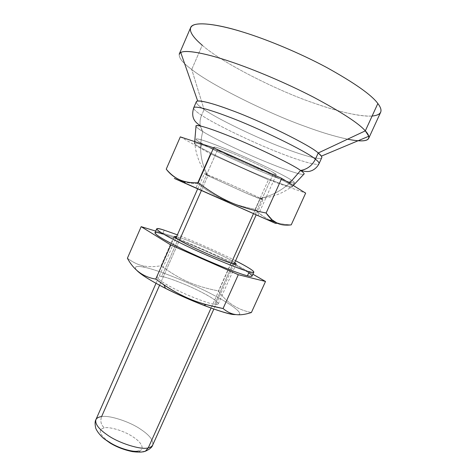 <?xml version="1.0" encoding="UTF-8"?>
<svg xmlns="http://www.w3.org/2000/svg" width="476" height="476" viewBox="0 0 476 476"><rect width="100%" height="100%" fill="white"/><g stroke="black" fill="none" stroke-linecap="round" stroke-linejoin="round"><path stroke-width="0.36" stroke-dasharray="2.38 1.78" d="M159.591 285.231L179.434 240.279M201.443 190.43L207.923 175.745L246.193 193.137L262.942 199.825L260.354 198.314L253.488 213.605L260.354 198.314C270.85 196.171 280.584 191.132 289.569 183.212C280.584 191.132 270.85 196.171 260.354 198.314L260.634 198.456C267.316 201.812 258.92 198.665 246.193 193.137L207.923 175.745C203.597 173.597 203.252 173.193 206.893 174.531L220.049 179.976C232.925 185.461 255.541 195.761 260.354 198.314C255.541 195.761 232.925 185.461 220.049 179.976L204.335 173.734L207.923 175.745C200.485 162.375 198.76 147.637 202.74 131.519C198.736 129.097 196.469 127.33 195.945 126.211C196.469 127.33 198.736 129.097 202.74 131.519C198.76 147.637 200.485 162.375 207.923 175.745L101.596 416.601C100.061 421.189 100.989 424.937 104.375 427.841C97.657 429.679 99.032 434.243 108.504 441.538C116.62 447.589 133.375 452.801 138.564 450.986L141.33 452.075M231.211 263.198L211.064 308.061L231.211 263.198M152.725 444.989C153.605 440.425 149.565 435.183 140.616 429.257C130.025 421.778 109.301 414.977 101.596 416.601C109.301 414.977 130.025 421.778 140.616 429.257C149.565 435.183 153.605 440.425 152.725 444.989M196.314 101.799C196.1 103.375 198.694 105.946 204.097 109.522L201.586 115.263C196.148 111.771 193.518 109.296 193.684 107.832C193.518 109.296 196.148 111.771 201.586 115.263C199.176 121.326 199.563 126.747 202.74 131.519C213.724 138.552 249.364 155.39 271.26 164.006C286.606 170.23 302.07 175.412 303.866 174.264C302.07 175.412 286.606 170.23 271.26 164.006C249.364 155.39 213.724 138.552 202.74 131.519L200.319 125.973M180.749 52.538C177.102 55.799 180.761 61.452 191.733 69.496L204.097 109.522C196.939 104.803 194.803 101.983 197.701 101.055M358.047 140.759C344.219 139.147 326.863 134.458 305.973 126.705C268.785 113.633 211.332 85.192 191.733 69.496L202.252 45.238C221.292 62.41 278.639 91.511 316.248 103.905C345.493 114.365 377.783 120.476 380.639 112.312M190.608 27.709C189.609 32.225 193.488 38.068 202.252 45.238L191.733 69.496C182.76 62.886 178.595 57.739 179.244 54.05M321.389 156.122C325.834 161.78 304.735 156.342 282.595 147.584C257.284 138.07 216.747 118.53 204.097 109.522L191.733 69.496C211.332 85.192 268.785 113.633 305.973 126.705C321.086 132.292 334.949 136.457 347.569 139.194M200.265 125.706C199.676 122.1 200.116 118.625 201.586 115.263C214.325 124.034 254.88 143.46 280.126 153.082C299.142 160.632 318.402 166.416 319.039 163.643C318.402 166.416 299.142 160.632 280.126 153.082C254.88 143.46 214.325 124.034 201.586 115.263L204.097 109.522C216.747 118.53 257.284 138.07 282.595 147.584C301.659 155.069 321.026 160.65 321.764 157.651M145.364 451.242C142.925 452.492 140.658 452.402 138.564 450.986C145.245 450.141 142.044 442.502 133.274 437.081C125.468 431.458 110.01 426.472 104.375 427.841C100.989 424.937 100.061 421.189 101.596 416.601C98.71 416.916 96.812 417.946 95.89 419.683M108.504 441.538C99.032 434.243 97.657 429.679 104.375 427.841C110.01 426.472 125.468 431.458 133.274 437.081C142.044 442.502 145.245 450.141 138.564 450.986M372.107 116.055C360.13 116.983 337.127 111.206 316.248 103.905C278.639 91.511 221.292 62.41 202.252 45.238M217.55 149.898L199.926 189.841L256.177 214.872L197.677 188.829L199.926 189.841L217.55 149.898C223.607 153.611 245.039 163.643 257.944 168.831C245.039 163.643 223.607 153.611 217.55 149.898C215.14 148.5 213.944 147.584 213.962 147.155C215.087 146.721 220.793 148.577 231.092 152.736C215.991 146.507 209.297 145.299 217.55 149.898M255.094 214.331L273.754 172.806L276.247 174.888C274.789 175.245 268.69 173.222 257.944 168.831C271.82 174.615 281.042 177.09 273.754 172.806C268.928 169.539 244.956 158.24 231.092 152.736C244.956 158.24 268.928 169.539 273.754 172.806L255.094 214.331M180.707 180.428L181.731 181.767L180.707 180.428C176.072 178.452 171.253 174.698 166.237 169.153C171.253 174.698 176.072 178.452 180.707 180.428M202.235 143.657L200.527 147.548C196.38 145.234 194.291 143.734 194.262 143.068C195.85 142.455 204.626 145.394 220.602 151.886C242.879 160.793 281.935 179.143 288.938 183.897L290.812 179.755C283.869 174.853 244.831 156.408 222.5 147.59C206.495 141.146 197.671 138.29 196.035 139.016C196.041 139.748 198.105 141.295 202.235 143.657C188.883 136.309 198.147 137.576 222.5 147.59C244.831 156.408 283.869 174.853 290.812 179.755C301.778 186.33 286.219 181.915 264.9 173.002C244.973 164.958 212.242 149.672 202.235 143.657C212.242 149.672 244.973 164.958 264.9 173.002C279.698 179.125 294.15 184.182 294.293 182.766C294.406 182.284 293.246 181.285 290.812 179.755L288.938 183.897C291.389 185.39 292.567 186.354 292.472 186.788C292.377 188.091 277.99 182.927 263.21 176.769C243.325 168.665 210.582 153.439 200.527 147.548L202.235 143.657M269.916 220.156C264.9 217.853 259.985 214.254 255.16 209.345C264.001 219.162 276.02 224.339 291.229 224.874C285.047 224.553 279.829 223.708 275.574 222.34M255.16 209.345L268.422 179.809L305.657 193.113L268.422 179.809L255.16 209.345C230.985 204.4 217.282 198.314 197.272 183.54L210.38 153.784L268.422 179.809L210.38 153.784L197.272 183.54C192.346 183.581 188.026 183.004 184.313 181.808C188.026 183.004 192.346 183.581 197.272 183.54C217.282 198.314 230.985 204.4 255.16 209.345M180.309 136.874L210.38 153.784L180.309 136.874M200.527 147.548C210.582 153.439 243.325 168.665 263.21 176.769C284.499 185.723 299.957 190.335 288.938 183.897C281.935 179.143 242.879 160.793 220.602 151.886C196.29 141.812 187.127 140.319 200.527 147.548M256.147 214.944L197.647 188.895L256.147 214.944M178.958 237.357L161.709 276.455C168.796 277.544 190.459 286.207 202.544 292.71C212.683 298.012 217.907 301.748 218.21 303.914C217.871 304.491 216.687 304.616 214.658 304.307L232.907 263.698L214.658 304.307C223 305.919 215.765 299.392 202.544 292.71C190.459 286.207 168.796 277.544 161.709 276.455C152.558 274.247 157.187 279.894 171.491 287.254C184.379 294.352 208.649 303.896 214.658 304.307C208.649 303.896 184.379 294.352 171.491 287.254C161.84 282.095 156.979 278.555 156.913 276.627C157.377 275.949 158.978 275.89 161.709 276.455L178.958 237.357C185.735 239.25 207.328 248.329 219.662 254.434C207.328 248.329 185.735 239.25 178.958 237.357L176.566 236.703L178.958 237.357M234.722 262.597C231.58 260.497 226.558 257.778 219.662 254.434C226.558 257.778 231.58 260.497 234.722 262.597M143.258 265.858L144.24 267.262C136.999 265.65 134.208 266.358 135.868 269.38C134.208 266.358 136.999 265.65 144.24 267.262L143.258 265.858C138.242 264.888 132.959 262.347 127.395 258.23C132.959 262.347 138.242 264.888 143.258 265.858C148.262 266.971 154.194 266.935 161.055 265.751L173.901 236.596L231.509 262.002L252.899 274.241L231.509 262.002L218.514 290.943L231.509 262.002L173.901 236.596L161.055 265.751C154.194 266.935 148.262 266.971 143.258 265.858M252.072 276.068C253.149 274.783 239.987 267.286 225.725 260.384C206.685 250.911 173.722 237.09 162.578 233.99L164.25 230.176L162.578 233.99C158.074 232.603 155.527 232.217 154.944 232.823M251.393 312.53C237.387 309.727 226.427 302.528 218.514 290.943C194.541 286.13 180.94 280.191 161.055 265.751C180.94 280.191 194.541 286.13 218.514 290.943C226.427 302.528 237.387 309.727 251.393 312.53M155.711 231.074L173.901 236.596L155.711 231.074M235.555 260.747L227.379 256.689C213.676 249.995 192.096 240.463 177.387 234.846C192.096 240.463 213.676 249.995 227.379 256.689L235.555 260.747M162.578 233.99C173.722 237.09 206.685 250.911 225.725 260.384C235.703 265.233 243.373 269.386 248.74 272.849M237.447 314.731C245.515 314.66 230.991 303.896 212.272 294.418C192.191 283.684 156.8 269.464 144.24 267.262C156.8 269.464 192.191 283.684 212.272 294.418C230.991 303.896 245.515 314.66 237.447 314.731M262.942 199.825L256.195 214.825M234.091 264.001L213.843 309.043M206.893 174.531C199.527 164.714 195.469 153.742 194.714 141.604M293.252 185.479C283.714 193.042 272.843 197.373 260.634 198.456M156.027 283.297L175.947 238.113M197.701 188.782L204.335 173.734M257.927 215.622L276.247 174.888M194.262 143.068L196.035 139.016M294.293 182.766L292.472 186.788M213.962 147.155L195.951 188.032M218.21 303.914L236.132 264.067M174.531 236.643L156.913 276.627"/><path stroke-width="0.71" d="M141.33 452.075L145.364 451.242L148.28 447.839L211.064 308.061L148.28 447.839C141.396 450.29 118.28 443.055 107.118 434.79C98.639 428.924 94.897 423.89 95.89 419.683C96.812 417.946 98.71 416.916 101.596 416.601L159.591 285.231M179.434 240.279L201.443 190.43M253.488 213.605L231.211 263.198L253.488 213.605M148.28 447.839C150.517 447.392 151.999 446.44 152.725 444.989C151.999 446.44 150.517 447.392 148.28 447.839L145.364 451.242C143.056 451.926 140.42 452.575 132.471 451.635C124.129 449.897 116.668 447.023 110.081 443.025L103.423 438.301C99.597 434.713 97.039 431.369 95.741 428.251C94.837 424.11 94.885 421.254 95.89 419.683C94.897 423.89 98.639 428.924 107.118 434.79C118.28 443.055 141.396 450.29 148.28 447.839M200.961 126.122C206.745 127.586 214.843 130.376 225.249 134.482C208.321 127.854 198.587 124.938 196.052 125.735L195.945 126.211C195.654 125.301 197.326 125.265 200.961 126.122C196.255 122.981 190.37 119.125 193.684 107.832C194.131 105.398 209.327 109.45 227.802 116.537C257.058 127.193 307.746 152.034 315.404 159.192L318.224 152.986C310.685 145.543 260.033 120.511 230.676 110.021C212.147 103.018 196.844 99.163 196.314 101.799L193.684 107.832C194.131 105.398 209.327 109.45 227.802 116.537C257.058 127.193 307.746 152.034 315.404 159.192C312.191 165.577 307.246 169.337 300.57 170.468C307.246 169.337 312.191 165.577 315.404 159.192C318.123 161.275 319.337 162.756 319.039 163.643C319.337 162.756 318.123 161.275 315.404 159.192L318.224 152.986L365.324 130.852C358.714 123.29 341.387 112.033 313.351 97.092C285.761 82.806 253.28 69.27 230.896 61.785C206.596 53.491 185.813 49.409 180.749 52.538L197.701 101.055C202.907 100.781 213.903 103.774 230.676 110.021C260.033 120.511 310.685 145.543 318.224 152.986L321.389 156.122L368.787 136.261L365.324 130.852C368.287 134.065 369.4 136.576 368.668 138.385C367.674 140.42 364.134 141.211 358.047 140.759M225.249 134.482C250.09 143.966 293.335 164.72 300.57 170.468C293.335 164.72 250.09 143.966 225.249 134.482M368.668 138.385L380.639 112.312C381.573 110.063 380.645 107.13 377.849 103.524L365.324 130.852L377.849 103.524C371.649 94.992 354.596 82.973 326.679 67.473C299.178 52.729 266.489 39.329 243.801 32.332C215.569 23.312 192.584 21.057 190.608 27.709L179.244 54.05C180.678 48.653 203.02 52.217 230.896 61.785C253.28 69.27 285.761 82.806 313.351 97.092C341.387 112.033 358.714 123.29 365.324 130.852L318.224 152.986C320.913 155.128 322.091 156.687 321.764 157.651L319.039 163.643C316.552 168.665 312.197 170.688 310.667 170.979C308.734 171.866 305.372 171.699 300.582 170.473C303.563 172.508 304.658 173.776 303.866 174.264L304.152 173.865C304.081 173.181 302.885 172.05 300.57 170.468L289.569 183.212L300.582 170.473M347.569 139.194C362.516 142.157 369.59 141.182 368.787 136.261M138.564 450.986C133.375 452.801 116.62 447.589 108.504 441.538M202.252 45.238C192.036 36.688 186.509 28.239 193.565 25.067C200.604 21.902 220.781 25.091 243.801 32.332C266.489 39.329 299.178 52.729 326.679 67.473C354.596 82.973 371.649 94.992 377.849 103.524C383.477 110.908 381.568 115.085 372.107 116.055M256.177 214.872L257.927 215.622L256.177 214.872M181.731 181.767C170.783 176.84 171.973 177.322 185.301 183.195L275.449 223.363L277.365 223.268L272.153 219.9L266.108 213.034C237.756 207.233 221.691 200.104 198.206 182.76C192.512 182.903 187.752 182.409 183.938 181.285C177.435 179.541 171.533 175.495 166.237 169.153L180.309 136.874L166.237 169.153C173.597 178.833 184.254 183.373 198.206 182.76C221.691 200.104 237.756 207.233 266.108 213.034C269.844 218.27 273.599 221.685 277.365 223.268C281.102 225.017 285.725 225.553 291.229 224.874L305.657 193.113L291.229 224.874C285.725 225.553 281.102 225.017 277.365 223.268L275.449 223.363L181.731 181.767M275.574 222.34L269.916 220.156M305.657 193.113L281.721 178.381L266.108 213.034L281.721 178.381L213.611 147.804L198.206 182.76L213.611 147.804L180.309 136.874L213.611 147.804L281.721 178.381L305.657 193.113M184.313 181.808L180.707 180.428L184.313 181.808M197.677 188.829L255.094 214.331L197.677 188.829M232.907 263.698C234.841 264.245 235.917 264.364 236.132 264.067L234.722 262.597C237.036 264.317 236.429 264.686 232.907 263.698C227.26 262.419 203.079 252.34 189.888 245.729C177.596 239.785 170.789 235.192 176.566 236.703L174.531 236.643C174.918 237.845 180.041 240.874 189.888 245.729C203.079 252.34 227.26 262.419 232.907 263.698M135.868 269.38C139.099 273.23 146.941 278.478 159.4 285.13L165.47 288.289C177.256 294.275 190.037 299.969 203.811 305.36C218.43 310.876 228.557 313.946 234.18 314.577L236.025 314.588C231.788 314.16 227.469 312.143 223.06 308.543L206.114 304.616C191.483 300.57 177.435 294.013 163.976 284.928L155.747 279.109C143.163 276.978 133.714 270.023 127.395 258.23L141.164 226.659L155.711 231.074L141.164 226.659L127.395 258.23C133.714 270.023 143.163 276.978 155.747 279.109C179.065 295.995 194.993 302.926 223.06 308.543C227.469 312.143 231.788 314.16 236.025 314.588C240.237 315.177 245.36 314.487 251.393 312.53L265.513 281.459L251.393 312.53C245.36 314.487 240.237 315.177 236.025 314.588L234.18 314.577C224.743 314.35 181.808 297.577 159.4 285.13C146.941 278.478 139.099 273.23 135.868 269.38M156.681 228.867L154.944 232.823C155.402 234.763 163.262 239.535 178.524 247.145C199.676 257.897 239.083 274.182 247.437 275.741L249.269 271.689C240.975 269.993 201.58 253.619 180.38 242.95C165.083 235.388 157.187 230.693 156.681 228.867C157.241 228.313 159.763 228.754 164.25 230.176C149.964 225.356 156.949 231.604 180.38 242.95C201.58 253.619 240.975 269.993 249.269 271.689C259.099 274.521 252.28 269.136 235.555 260.747C247.484 266.828 253.583 270.624 253.857 272.129C253.553 272.581 252.024 272.433 249.269 271.689L247.437 275.741C250.209 276.449 251.75 276.556 252.072 276.068L253.857 272.129M252.899 274.241L265.513 281.459L238.309 274.706L223.06 308.543L238.309 274.706L170.789 244.979L155.747 279.109L170.789 244.979L141.164 226.659L170.789 244.979L238.309 274.706L265.513 281.459L252.899 274.241M177.387 234.846L164.25 230.176L177.387 234.846M248.74 272.849C253.541 276.205 253.101 277.169 247.437 275.741C239.083 274.182 199.676 257.897 178.524 247.145C155.134 235.745 148.25 229.277 162.578 233.99M256.195 214.825L234.091 264.001M213.843 309.043L152.725 444.989C152.219 447.148 149.767 449.237 145.364 451.242M194.714 141.604L196.052 125.735M304.152 173.865L293.252 185.479M95.89 419.683L156.027 283.297M175.947 238.113L197.701 188.782M185.301 183.195L183.938 181.285M268.642 220.305L272.153 219.9M165.47 288.289L163.976 284.928M203.811 305.36L206.114 304.616"/></g></svg>
